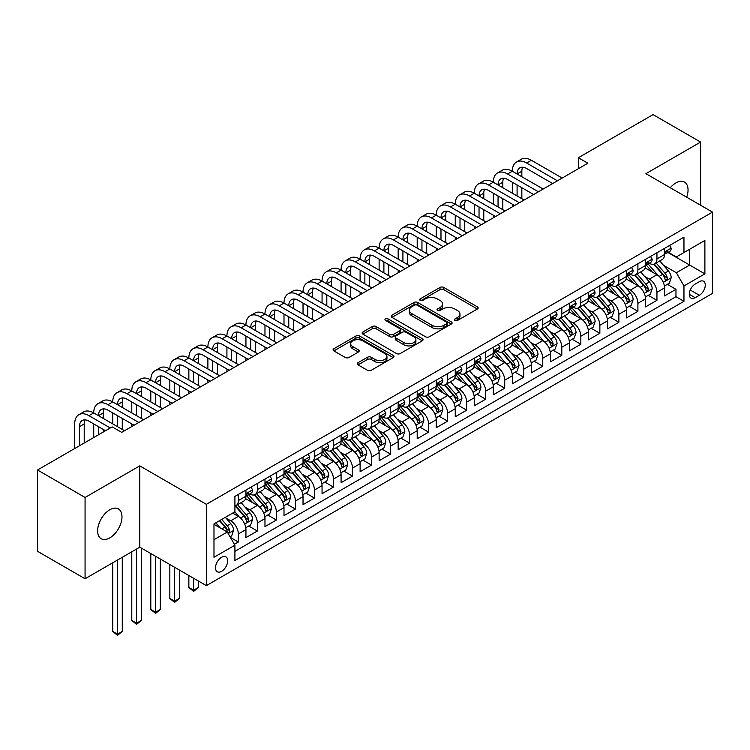 <?xml version="1.0" encoding="UTF-8"?>
<svg xmlns="http://www.w3.org/2000/svg" width="750" height="750" viewBox="0 0 750 750"><rect width="100%" height="100%" fill="white"/><g stroke="black" fill="none" stroke-linecap="round" stroke-linejoin="round"><path stroke-width="1.12" d="M454.922 320.456A1.847 1.069 0 0 0 457.538 320.456L477.384 309A2.644 1.528 0 0 0 478.153 307.922A2.644 1.528 0 0 0 477.384 306.844L443.766 287.438A2.644 1.528 0 0 0 440.025 287.438L420.178 298.894A1.847 1.069 0 0 0 419.644 299.653A1.847 1.069 0 0 0 420.178 300.403A1.847 1.069 0 0 0 422.794 300.403L425.363 298.922A8.456 4.884 0 0 1 437.316 298.922L440.119 300.534A8.456 4.884 0 0 1 442.594 303.994A8.456 4.884 0 0 1 440.119 307.444L437.55 308.925A1.847 1.069 0 0 0 437.006 309.675A1.847 1.069 0 0 0 437.55 310.434A1.847 1.069 0 0 0 440.166 310.434L442.734 308.953A8.456 4.884 0 0 1 454.688 308.953L457.491 310.566A8.456 4.884 0 0 1 459.966 314.016A8.456 4.884 0 0 1 457.491 317.466L454.922 318.947A1.847 1.069 0 0 0 454.378 319.706A1.847 1.069 0 0 0 454.922 320.456L454.922 318.947M109.8 537.881A17.222 9.947 120 0 0 121.059 522.712A17.222 9.947 120 0 0 118.416 508.913A17.222 9.947 120 0 0 109.8 509.766A17.222 9.947 120 0 0 98.55 524.934A17.222 9.947 120 0 0 101.194 538.734A17.222 9.947 120 0 0 109.8 537.881M686.691 197.213A17.222 9.947 120 0 0 684.487 182.091A17.222 9.947 120 0 0 675.872 182.944A17.222 9.947 120 0 0 670.284 187.744M221.588 571.341A8.606 4.969 120 0 0 227.213 563.747A8.606 4.969 120 0 0 225.9 556.847A8.606 4.969 120 0 0 221.588 557.278A8.606 4.969 120 0 0 215.963 564.862A8.606 4.969 120 0 0 217.284 571.763A8.606 4.969 120 0 0 221.588 571.341M358.031 362.7A2.644 1.528 0 0 0 357.262 363.778A2.644 1.528 0 0 0 358.031 364.856L367.472 370.303A2.644 1.528 0 0 0 371.203 370.303L393.244 357.581A2.644 1.528 0 0 0 394.012 356.503A2.644 1.528 0 0 0 393.244 355.425L359.625 336.019A2.644 1.528 0 0 0 355.884 336.019L333.853 348.741A2.644 1.528 0 0 0 333.075 349.819A2.644 1.528 0 0 0 333.853 350.897L345.244 357.469A2.644 1.528 0 0 0 348.975 357.469L358.406 352.031A2.644 1.528 0 0 0 359.184 350.953A2.644 1.528 0 0 0 358.406 349.875L352.762 346.613A7.069 4.078 0 0 1 350.691 343.725A7.069 4.078 0 0 1 355.05 339.956A7.069 4.078 0 0 1 362.756 340.837L384.881 353.616A7.069 4.078 0 0 1 386.953 356.503A7.069 4.078 0 0 1 382.594 360.272A7.069 4.078 0 0 1 374.887 359.391L371.203 357.253A2.644 1.528 0 0 0 367.472 357.253L358.031 362.7L358.031 364.856M139.772 465.872L85.069 497.456L37.5 469.997L37.5 551.287L85.069 578.756L139.772 547.172L206.372 585.619L206.372 504.328L139.772 465.872L139.772 547.172M700.613 205.247L700.613 142.078L645.9 173.663L712.5 212.109L206.372 504.328M700.613 142.078L653.044 114.619L578.353 157.734L578.353 168.722M37.5 469.997L112.181 426.881L121.697 432.366L587.869 163.228L578.353 157.734M425.55 336.769A2.644 1.528 0 0 0 429.291 336.769L451.322 324.047A2.644 1.528 0 0 0 452.1 322.969A2.644 1.528 0 0 0 451.322 321.891L417.712 302.484A2.644 1.528 0 0 0 413.972 302.484L391.931 315.206A2.644 1.528 0 0 0 391.163 316.284A2.644 1.528 0 0 0 391.931 317.362L425.55 336.769M386.231 320.859A1.847 1.069 0 0 1 388.106 321.122L388.106 318.928L422.288 338.653A2.644 1.528 0 0 1 423.056 339.731A2.644 1.528 0 0 1 422.288 340.809L400.247 353.541A2.644 1.528 0 0 1 396.506 353.541L362.887 334.125L372.319 328.725L372.319 326.522L362.887 331.969A2.644 1.528 0 0 0 362.119 333.047A2.644 1.528 0 0 0 362.887 334.125L362.887 331.969M372.319 328.725A2.644 1.528 0 0 1 376.059 328.725L376.059 326.522A2.644 1.528 0 0 0 372.319 326.522M376.059 326.522L389.691 334.397A2.644 1.528 0 0 0 393.431 334.397L399.684 330.787A2.644 1.528 0 0 0 400.463 329.709A2.644 1.528 0 0 0 399.684 328.631L385.491 320.438A1.847 1.069 0 0 1 384.947 319.678A1.847 1.069 0 0 1 386.091 318.694A1.847 1.069 0 0 1 388.106 318.928M234.384 544.284L238.331 542.006L230.438 537.45M225.947 518.044L230.728 520.8A10.763 6.216 60 0 1 238.331 533.981L245.944 529.594L245.944 537.609L257.362 531.019L248.709 526.022M244.978 507.056L249.75 509.822A10.763 6.216 60 0 1 257.362 523.003L264.975 518.606L264.975 526.622L276.394 520.031L267.731 515.034M264 496.078L268.781 498.834A10.763 6.216 60 0 1 276.394 512.016L283.997 507.619L283.997 515.644L295.416 509.053L286.762 504.047M283.031 485.091L287.803 487.847A10.763 6.216 60 0 1 295.416 501.028L303.028 496.631L303.028 504.656L314.447 498.066L305.784 493.069M302.053 474.103L306.834 476.859A10.763 6.216 60 0 1 314.447 490.041L322.059 485.653L322.059 493.669L333.469 487.078L324.816 482.081M321.084 463.116L325.866 465.872A10.763 6.216 60 0 1 333.469 479.062L341.081 474.666L341.081 482.681L352.5 476.091L343.847 471.094M340.116 452.128L344.887 454.894A10.763 6.216 60 0 1 352.5 468.075L360.113 463.678L360.113 471.703L371.531 465.103L362.869 460.106M359.137 441.15L363.919 443.906A10.763 6.216 60 0 1 371.531 457.087L379.134 452.691L379.134 460.716L390.553 454.125L381.9 449.119M378.169 430.162L382.941 432.919A10.763 6.216 60 0 1 390.553 446.1L398.166 441.713L398.166 449.728L409.584 443.137L400.922 438.141M397.191 419.175L401.972 421.931A10.763 6.216 60 0 1 409.584 435.113L417.197 430.725L417.197 438.741L428.606 432.15L419.953 427.153M416.222 408.188L421.003 410.953A10.763 6.216 60 0 1 428.606 424.134L436.219 419.738L436.219 427.753L447.638 421.163L438.984 416.166M435.253 397.209L440.025 399.966A10.763 6.216 60 0 1 447.638 413.147L455.25 408.75L455.25 416.775L466.669 410.184L458.006 405.178M454.275 386.222L459.056 388.978A10.763 6.216 60 0 1 466.669 402.159L474.272 397.762L474.272 405.787L485.691 399.197L477.037 394.2M473.306 375.234L478.078 377.991A10.763 6.216 60 0 1 485.691 391.172L493.303 386.784L493.303 394.8L504.722 388.209L496.059 383.212M492.328 364.247L497.109 367.003A10.763 6.216 60 0 1 504.722 380.194L512.334 375.797L512.334 383.812L523.744 377.222L515.091 372.225M511.359 353.259L516.141 356.025A10.763 6.216 60 0 1 523.744 369.206L531.356 364.809L531.356 372.834L542.775 366.234L534.122 361.238M530.391 342.281L535.163 345.038A10.763 6.216 60 0 1 542.775 358.219L550.388 353.822L550.388 361.847L561.806 355.256L553.144 350.25M549.412 331.294L554.194 334.05A10.763 6.216 60 0 1 561.806 347.231L569.409 342.844L569.409 350.859L580.828 344.269L572.175 339.272M568.444 320.306L573.216 323.062A10.763 6.216 60 0 1 580.828 336.244L588.441 331.856L588.441 339.872L599.859 333.281L591.197 328.284M587.466 309.319L592.247 312.084A10.763 6.216 60 0 1 599.859 325.266L607.472 320.869L607.472 328.884L618.881 322.294L610.228 317.297M606.497 298.341L611.278 301.097A10.763 6.216 60 0 1 618.881 314.278L626.494 309.881L626.494 317.906L637.913 311.316L629.25 306.309M625.528 287.353L630.3 290.109A10.763 6.216 60 0 1 637.913 303.291L645.525 298.894L645.525 306.919L656.944 300.328L656.944 292.303A10.763 6.216 -120 0 0 649.331 279.122L644.55 276.366M648.281 295.331L656.944 300.328M245.944 529.594A10.763 6.216 -120 0 0 238.331 516.413L232.622 513.113M264.975 518.606A10.763 6.216 -120 0 0 257.362 505.425L245.597 498.628M283.997 507.619A10.763 6.216 -120 0 0 276.394 494.438L264.619 487.641M303.028 496.631A10.763 6.216 -120 0 0 295.416 483.45L283.65 476.663M322.059 485.653A10.763 6.216 -120 0 0 314.447 472.472L302.681 465.675M341.081 474.666A10.763 6.216 -120 0 0 333.469 461.484L321.703 454.688M360.113 463.678A10.763 6.216 -120 0 0 352.5 450.497L340.734 443.7M379.134 452.691A10.763 6.216 -120 0 0 371.531 439.509L359.756 432.722M398.166 441.713A10.763 6.216 -120 0 0 390.553 428.522L378.788 421.734M417.197 430.725A10.763 6.216 -120 0 0 409.584 417.544L397.819 410.747M436.219 419.738A10.763 6.216 -120 0 0 428.606 406.556L416.841 399.759M455.25 408.75A10.763 6.216 -120 0 0 447.638 395.569L435.872 388.772M474.272 397.762A10.763 6.216 -120 0 0 466.669 384.581L454.894 377.794M493.303 386.784A10.763 6.216 -120 0 0 485.691 373.603L473.925 366.806M512.334 375.797A10.763 6.216 -120 0 0 504.722 362.616L492.956 355.819M531.356 364.809A10.763 6.216 -120 0 0 523.744 351.628L511.978 344.831M550.388 353.822A10.763 6.216 -120 0 0 542.775 340.641L531.009 333.853M569.409 342.844A10.763 6.216 -120 0 0 561.806 329.653L550.031 322.866M588.441 331.856A10.763 6.216 -120 0 0 580.828 318.675L569.062 311.878M607.472 320.869A10.763 6.216 -120 0 0 599.859 307.688L588.094 300.891M626.494 309.881A10.763 6.216 -120 0 0 618.881 296.7L607.116 289.903M645.525 298.894A10.763 6.216 -120 0 0 637.913 285.712L626.147 278.925M699.375 281.653L695.184 284.072A8.344 4.819 120 0 0 689.738 291.422A8.344 4.819 120 0 0 691.013 298.106A8.344 4.819 120 0 0 695.184 297.694L699.375 295.275A8.344 4.819 120 0 0 704.822 287.925A8.344 4.819 120 0 0 703.538 281.241A8.344 4.819 120 0 0 699.375 281.653M206.372 585.619L712.5 293.409L712.5 212.109M213.984 539.7L227.297 532.013L234.909 545.194L234.909 560.569L683.962 301.312L683.962 285.938L676.35 272.756L663.581 265.378M234.909 545.194L213.984 557.278L213.984 523.875L234.909 511.791L234.909 496.416L683.962 237.159L683.962 252.534L704.888 240.459L704.888 273.853L683.962 285.938M249.656 493.941L249.75 493.997A10.763 6.216 60 0 0 255.131 494.531L262.744 490.134A10.763 6.216 -120 0 0 264.975 485.212L264.975 479.062M268.678 482.953L268.781 483.009A10.763 6.216 60 0 0 274.163 483.544L281.775 479.156A10.763 6.216 -120 0 0 283.997 474.225L283.997 468.075M287.709 471.966L287.803 472.031A10.763 6.216 60 0 0 293.184 472.556L300.797 468.169A10.763 6.216 -120 0 0 303.028 463.238L303.028 457.087M306.731 460.988L306.834 461.044A10.763 6.216 60 0 0 312.216 461.578L319.828 457.181A10.763 6.216 -120 0 0 322.059 452.25L322.059 446.1M325.763 450L325.866 450.056A10.763 6.216 60 0 0 331.247 450.591L338.85 446.194A10.763 6.216 -120 0 0 341.081 441.272L341.081 435.113M344.794 439.012L344.887 439.069A10.763 6.216 60 0 0 350.269 439.603L357.881 435.206A10.763 6.216 -120 0 0 360.113 430.284L360.113 424.134M363.816 428.025L363.919 428.081A10.763 6.216 60 0 0 369.3 428.616L376.913 424.228A10.763 6.216 -120 0 0 379.134 419.297L379.134 413.147M382.847 417.047L382.941 417.103A10.763 6.216 60 0 0 388.322 417.638L395.934 413.241A10.763 6.216 -120 0 0 398.166 408.309L398.166 402.159M401.869 406.059L401.972 406.116A10.763 6.216 60 0 0 407.353 406.65L414.966 402.253A10.763 6.216 -120 0 0 417.197 397.331L417.197 391.172M420.9 395.072L421.003 395.128A10.763 6.216 60 0 0 426.384 395.663L433.988 391.266A10.763 6.216 -120 0 0 436.219 386.344L436.219 380.194M439.931 384.084L440.025 384.141A10.763 6.216 60 0 0 445.406 384.675L453.019 380.287A10.763 6.216 -120 0 0 455.25 375.356L455.25 369.206M458.953 373.097L459.056 373.163A10.763 6.216 60 0 0 464.438 373.688L472.05 369.3A10.763 6.216 -120 0 0 474.272 364.369L474.272 358.219M477.984 362.119L478.078 362.175A10.763 6.216 60 0 0 483.459 362.709L491.072 358.312A10.763 6.216 -120 0 0 493.303 353.381L493.303 347.231M497.006 351.131L497.109 351.188A10.763 6.216 60 0 0 502.491 351.722L510.103 347.325A10.763 6.216 -120 0 0 512.334 342.403L512.334 336.244M516.038 340.144L516.141 340.2A10.763 6.216 60 0 0 521.522 340.734L529.125 336.337A10.763 6.216 -120 0 0 531.356 331.416L531.356 325.266M535.069 329.156L535.163 329.213A10.763 6.216 60 0 0 540.544 329.747L548.156 325.359A10.763 6.216 -120 0 0 550.388 320.428L550.388 314.278M554.091 318.178L554.194 318.234A10.763 6.216 60 0 0 559.575 318.769L567.188 314.372A10.763 6.216 -120 0 0 569.409 309.441L569.409 303.291M573.122 307.191L573.216 307.247A10.763 6.216 60 0 0 578.597 307.781L586.209 303.384A10.763 6.216 -120 0 0 588.441 298.463L588.441 292.303M592.144 296.203L592.247 296.259A10.763 6.216 60 0 0 597.628 296.794L605.241 292.397A10.763 6.216 -120 0 0 607.472 287.475L607.472 281.325M611.175 285.216L611.278 285.272A10.763 6.216 60 0 0 616.659 285.806L624.263 281.419A10.763 6.216 -120 0 0 626.494 276.488L626.494 270.338M630.206 274.228L630.3 274.294A10.763 6.216 60 0 0 635.681 274.819L643.294 270.431A10.763 6.216 -120 0 0 645.525 265.5L645.525 259.35M234.909 551.344L675.966 296.7L675.966 289.341L664.547 295.931L664.547 287.916A10.763 6.216 -120 0 0 656.944 274.734L645.169 267.938M649.228 263.25L649.331 263.306A10.763 6.216 -120 0 0 654.712 263.841A10.763 6.216 -120 0 0 656.944 258.909L656.944 252.759M654.712 263.841L662.325 259.444A10.763 6.216 -120 0 0 664.547 254.513L664.547 248.363M238.331 494.438L238.331 500.588A10.763 6.216 60 0 1 236.109 505.519A10.763 6.216 60 0 1 234.909 505.95M236.109 505.519L243.712 501.122A10.763 6.216 -120 0 0 245.944 496.2L245.944 490.041M257.362 483.45L257.362 489.6A10.763 6.216 60 0 1 255.131 494.531M276.394 472.462L276.394 478.622A10.763 6.216 60 0 1 274.163 483.544M295.416 461.484L295.416 467.634A10.763 6.216 60 0 1 293.184 472.556M314.447 450.497L314.447 456.647A10.763 6.216 60 0 1 312.216 461.578M333.469 439.509L333.469 445.659A10.763 6.216 60 0 1 331.247 450.591M352.5 428.522L352.5 434.681A10.763 6.216 60 0 1 350.269 439.603M371.531 417.544L371.531 423.694A10.763 6.216 60 0 1 369.3 428.616M390.553 406.556L390.553 412.706A10.763 6.216 60 0 1 388.322 417.638M409.584 395.569L409.584 401.719A10.763 6.216 60 0 1 407.353 406.65M428.606 384.581L428.606 390.731A10.763 6.216 60 0 1 426.384 395.663M447.638 373.594L447.638 379.753A10.763 6.216 60 0 1 445.406 384.675M466.669 362.616L466.669 368.766A10.763 6.216 60 0 1 464.438 373.688M485.691 351.628L485.691 357.778A10.763 6.216 60 0 1 483.459 362.709M504.722 340.641L504.722 346.791A10.763 6.216 60 0 1 502.491 351.722M523.744 329.653L523.744 335.812A10.763 6.216 60 0 1 521.522 340.734M542.775 318.675L542.775 324.825A10.763 6.216 60 0 1 540.544 329.747M561.806 307.688L561.806 313.837A10.763 6.216 60 0 1 559.575 318.769M580.828 296.7L580.828 302.85A10.763 6.216 60 0 1 578.597 307.781M599.859 285.712L599.859 291.863A10.763 6.216 60 0 1 597.628 296.794M618.881 274.725L618.881 280.884A10.763 6.216 60 0 1 616.659 285.806M637.913 263.747L637.913 269.897A10.763 6.216 60 0 1 635.681 274.819M637.913 303.291L637.913 311.316M618.881 314.278L618.881 322.294M599.859 325.266L599.859 333.281M580.828 336.244L580.828 344.269M561.806 347.231L561.806 355.256M542.775 358.219L542.775 366.234M523.744 369.206L523.744 377.222M504.722 380.194L504.722 388.209M485.691 391.172L485.691 399.197M466.669 402.159L466.669 410.184M447.638 413.147L447.638 421.163M428.606 424.134L428.606 432.15M409.584 435.113L409.584 443.137M390.553 446.1L390.553 454.125M371.531 457.087L371.531 465.103M352.5 468.075L352.5 476.091M333.469 479.062L333.469 487.078M314.447 490.041L314.447 498.066M295.416 501.028L295.416 509.053M276.394 512.016L276.394 520.031M257.362 523.003L257.362 531.019M238.331 533.981L238.331 542.006M227.297 532.013L213.984 524.316M676.35 272.756L689.663 265.059L689.663 249.244L704.888 240.459M667.875 252.478L704.888 273.853M668.259 252.262L676.35 256.931L683.962 252.534M85.069 497.456L85.069 578.756M667.312 284.344L675.966 289.341M675.966 296.7L683.962 301.312M455.663 320.719L457.491 319.669A8.456 4.884 0 0 0 459.966 316.219L459.966 314.016M442.594 303.994L442.594 306.188A8.456 4.884 0 0 1 440.119 309.637L438.291 310.697M477.347 309.028L443.766 289.631A2.644 1.528 0 0 0 440.025 289.631L420.919 300.666M451.322 321.891L451.322 324.047L417.712 304.678A2.644 1.528 0 0 0 413.972 304.678L391.969 317.381M446.653 323.719A1.847 1.069 0 0 0 447.197 322.969A1.847 1.069 0 0 0 446.653 322.209L417.15 305.175A1.847 1.069 0 0 0 414.534 305.175L411.825 306.741A8.456 4.884 0 0 0 409.35 310.191A8.456 4.884 0 0 0 411.825 313.641L432 325.284A8.456 4.884 0 0 0 443.953 325.284L446.653 323.719L446.653 325.922A1.847 1.069 0 0 0 447.197 325.162L447.197 322.969M409.35 310.191L409.35 312.384A8.456 4.884 0 0 0 411.825 315.834L411.825 313.641M446.653 325.922L443.953 327.478A8.456 4.884 0 0 1 432 327.478L411.825 315.834M376.059 328.725L389.691 336.591A2.644 1.528 0 0 0 393.431 336.591L399.684 332.981A2.644 1.528 0 0 0 400.463 331.903L400.463 329.709M388.106 321.122L422.25 340.837M403.837 342.562A7.069 4.078 0 0 0 411.544 343.453A7.069 4.078 0 0 0 415.903 339.684A7.069 4.078 0 0 0 413.831 336.797L406.031 332.297A2.644 1.528 0 0 0 402.3 332.297L396.047 335.906A2.644 1.528 0 0 0 395.269 336.984A2.644 1.528 0 0 0 396.047 338.062L403.837 342.562L403.837 344.766A7.069 4.078 0 0 0 411.544 345.647A7.069 4.078 0 0 0 415.903 341.878L415.903 339.684M395.269 336.984L395.269 339.178A2.644 1.528 0 0 0 396.047 340.256L396.047 338.062M403.837 344.766L396.047 340.256M386.953 356.503L386.953 358.697A7.069 4.078 0 0 1 382.594 362.466A7.069 4.078 0 0 1 374.887 361.584L371.203 359.456A2.644 1.528 0 0 0 367.472 359.456L358.069 364.875M350.691 343.725L350.691 345.919A7.069 4.078 0 0 0 352.762 348.806L352.762 346.613M358.378 352.05L352.762 348.806M393.206 357.6L359.625 338.212A2.644 1.528 0 0 0 355.884 338.212L333.881 350.916M664.387 286.031L669.309 283.191L671.213 277.697A7.134 4.116 -120 0 0 668.428 271.003L659.738 260.934M657.994 275.428L648.066 263.925M652.341 272.072L646.575 265.397A17.091 9.862 -120 0 0 646.05 264.806M653.738 264.225L662.531 274.406A7.134 4.116 60 0 1 665.081 279.319L665.597 280.162L666.562 280.031L667.359 277.997A7.134 4.116 -120 0 0 664.819 273.084L656.128 263.025M654.263 264.056L663.703 274.997A3.628 2.1 60 0 1 664.622 276.422L667.359 277.997M669.591 245.456L671.213 248.25A7.134 4.116 60 0 1 669.731 251.409L666.122 253.5A7.134 4.116 -120 0 0 667.359 251.85L667.209 251.222M74.7 448.519L74.7 423.909A20.184 11.653 60 0 1 78.881 414.675L83.634 411.928A20.184 11.653 60 0 1 93.722 412.922A20.184 11.653 60 0 1 97.903 403.688L102.666 400.941A20.184 11.653 60 0 1 112.753 401.944A20.184 11.653 60 0 1 116.934 392.7L121.688 389.953A20.184 11.653 60 0 1 131.784 390.956A20.184 11.653 60 0 1 135.966 381.713L140.719 378.966A20.184 11.653 60 0 1 150.806 379.969A20.184 11.653 60 0 1 154.987 370.734L159.75 367.987A20.184 11.653 60 0 1 169.838 368.981A20.184 11.653 60 0 1 174.019 359.747L178.772 357A20.184 11.653 60 0 1 188.859 358.003A20.184 11.653 60 0 1 193.041 348.759L197.803 346.012A20.184 11.653 60 0 1 207.891 347.016A20.184 11.653 60 0 1 212.072 337.772L216.825 335.025A20.184 11.653 60 0 1 226.922 336.028A20.184 11.653 60 0 1 231.103 326.794L235.856 324.047A20.184 11.653 60 0 1 245.944 325.041A20.184 11.653 60 0 1 250.125 315.806L254.878 313.059A20.184 11.653 60 0 1 264.975 314.053A20.184 11.653 60 0 1 269.156 304.819L273.909 302.072A20.184 11.653 60 0 1 283.997 303.075A20.184 11.653 60 0 1 288.178 293.831L292.941 291.084A20.184 11.653 60 0 1 303.028 292.087A20.184 11.653 60 0 1 307.209 282.844L311.962 280.097A20.184 11.653 60 0 1 322.059 281.1A20.184 11.653 60 0 1 326.231 271.866L330.994 269.119A20.184 11.653 60 0 1 341.081 270.113A20.184 11.653 60 0 1 345.262 260.878L350.016 258.131A20.184 11.653 60 0 1 360.113 259.134A20.184 11.653 60 0 1 364.294 249.891L369.047 247.144A20.184 11.653 60 0 1 379.134 248.147A20.184 11.653 60 0 1 383.316 238.903L388.078 236.156A20.184 11.653 60 0 1 398.166 237.159A20.184 11.653 60 0 1 402.347 227.925L407.1 225.178A20.184 11.653 60 0 1 417.197 226.172A20.184 11.653 60 0 1 421.369 216.938L426.131 214.191A20.184 11.653 60 0 1 436.219 215.184A20.184 11.653 60 0 1 440.4 205.95L445.153 203.203A20.184 11.653 60 0 1 455.25 204.206A20.184 11.653 60 0 1 459.431 194.963L464.184 192.216A20.184 11.653 60 0 1 474.272 193.219A20.184 11.653 60 0 1 478.453 183.975L483.216 181.228A20.184 11.653 60 0 1 493.303 182.231A20.184 11.653 60 0 1 497.484 172.997L502.238 170.25A20.184 11.653 60 0 1 512.334 171.244A20.184 11.653 60 0 1 516.506 162.009L521.269 159.262A20.184 11.653 60 0 1 531.356 160.266L562.181 178.059M516.506 162.009A20.184 11.653 60 0 1 526.603 163.003L557.428 180.806M664.791 253.828L664.819 253.828A7.134 4.116 -120 0 0 666.122 253.5M666.441 251.325L667.359 251.85C666.909 250.781 666.15 251.222 665.081 253.172A7.134 4.116 60 0 1 664.547 254.184M552.666 183.553L526.603 168.497A13.453 7.772 -120 0 0 519.872 167.831A13.453 7.772 -120 0 0 517.087 173.991L521.841 171.244L521.841 176.738M522.684 167.213A13.453 7.772 -120 0 0 521.841 171.244M517.087 184.978L517.087 195.966M521.841 187.725L521.841 198.713M512.334 206.841L512.334 204.206M512.334 193.219L512.334 182.231M645.366 297.009L650.278 294.178L652.181 288.684A7.134 4.116 -120 0 0 649.406 281.981L640.716 271.922M638.972 286.406L629.034 274.903M633.319 283.059L627.553 276.384A17.091 9.862 -120 0 0 627.019 275.794M634.716 275.212L643.509 285.394A7.134 4.116 60 0 1 646.05 290.306L646.566 291.15L647.531 291.009L648.328 288.984A7.134 4.116 -120 0 0 645.788 284.072L637.097 274.003M635.231 275.044L644.681 285.984A3.628 2.1 60 0 1 645.591 287.4L648.328 288.984M626.334 307.997L631.256 305.156L633.15 299.662A7.134 4.116 -120 0 0 630.375 292.969L621.684 282.909M619.941 297.394L610.003 285.891M614.288 294.047L608.522 287.372A17.091 9.862 -120 0 0 607.987 286.772M615.684 286.2L624.478 296.372A7.134 4.116 60 0 1 627.019 301.284L627.544 302.137L628.5 301.997L629.306 299.972A7.134 4.116 -120 0 0 626.766 295.059L618.066 284.991M616.2 286.031L625.65 296.972A3.628 2.1 60 0 1 626.569 298.387L629.306 299.972M607.312 318.984L612.225 316.144L614.128 310.65A7.134 4.116 -120 0 0 611.353 303.956L602.653 293.888M600.919 308.381L590.981 296.878M595.256 305.034L589.491 298.359A17.091 9.862 -120 0 0 588.966 297.759M596.663 297.178L605.456 307.359A7.134 4.116 60 0 1 607.997 312.272L608.513 313.116L609.478 312.984L610.275 310.959A7.134 4.116 -120 0 0 607.734 306.047L599.044 295.978M597.178 297.019L606.628 307.95A3.628 2.1 60 0 1 607.537 309.375L610.275 310.959M588.281 329.972L593.194 327.131L595.097 321.637A7.134 4.116 -120 0 0 592.322 314.944L583.631 304.875M581.887 319.369L571.95 307.866M576.234 316.022L570.469 309.337A17.091 9.862 -120 0 0 569.934 308.747M577.631 308.166L586.425 318.347A7.134 4.116 60 0 1 588.966 323.259L589.481 324.103L590.447 323.972L591.253 321.938A7.134 4.116 -120 0 0 588.703 317.025L580.012 306.966M578.147 307.997L587.597 318.938A3.628 2.1 60 0 1 588.516 320.363L591.253 321.938M650.569 256.434L652.181 259.237A7.134 4.116 60 0 1 650.709 262.397L647.091 264.478A7.134 4.116 -120 0 0 648.328 262.838L648.178 262.209M497.484 172.997A20.184 11.653 60 0 1 507.572 173.991L512.334 171.244L543.159 189.047M507.572 173.991L538.397 191.794M645.759 264.816L645.788 264.816A7.134 4.116 -120 0 0 647.091 264.478M647.409 262.303L648.328 262.838C647.888 261.769 647.119 262.2 646.05 264.159A7.134 4.116 60 0 1 645.525 265.172M533.644 194.531L507.572 179.484A13.453 7.772 -120 0 0 500.85 178.819A13.453 7.772 -120 0 0 498.056 184.978L502.819 182.231L502.819 187.725M503.663 178.2A13.453 7.772 -120 0 0 502.819 182.231M498.056 195.966L498.056 206.953M502.819 198.713L502.819 209.7M493.303 217.828L493.303 215.184M493.303 204.206L493.303 193.219M631.538 267.422L633.15 270.225A7.134 4.116 60 0 1 631.678 273.384L628.059 275.466A7.134 4.116 -120 0 0 629.306 273.825L629.156 273.188M478.453 183.975A20.184 11.653 60 0 1 488.55 184.978L493.303 182.231L524.128 200.025M488.55 184.978L519.375 202.772M626.737 275.803L626.766 275.803A7.134 4.116 -120 0 0 628.059 275.466M628.387 273.291L629.306 273.825C628.856 272.747 628.097 273.188 627.019 275.147A7.134 4.116 60 0 1 626.494 276.159M514.612 205.519L488.55 190.472A13.453 7.772 -120 0 0 481.819 189.806A13.453 7.772 -120 0 0 479.034 195.966L483.787 193.219L483.787 198.713M484.631 189.188A13.453 7.772 -120 0 0 483.787 193.219M479.034 206.953L479.034 217.931M483.787 209.7L483.787 220.678M474.272 228.806L474.272 226.172M474.272 215.184L474.272 204.206M612.506 278.409L614.128 281.212A7.134 4.116 60 0 1 612.647 284.363L609.038 286.453A7.134 4.116 -120 0 0 610.275 284.812L610.125 284.175M459.431 194.963A20.184 11.653 60 0 1 469.519 195.966L474.272 193.219L505.097 211.013M469.519 195.966L500.344 213.759M607.706 286.791L607.734 286.791A7.134 4.116 -120 0 0 609.038 286.453M609.356 284.278L610.275 284.812C609.825 283.734 609.066 284.175 607.997 286.125A7.134 4.116 60 0 1 607.472 287.147M495.591 216.506L469.519 201.459A13.453 7.772 -120 0 0 462.787 200.794A13.453 7.772 -120 0 0 460.003 206.953L464.766 204.206L464.766 209.7M465.609 200.166A13.453 7.772 -120 0 0 464.766 204.206M460.003 217.931L460.003 228.919M464.766 220.678L464.766 231.666M455.25 239.794L455.25 237.159M455.25 226.172L455.25 215.184M593.484 289.397L595.097 292.2A7.134 4.116 60 0 1 593.625 295.35L590.006 297.441A7.134 4.116 -120 0 0 591.253 295.8L591.103 295.162M440.4 205.95A20.184 11.653 60 0 1 450.487 206.953L455.25 204.206L486.075 222M450.487 206.953L481.312 224.747M588.675 297.769L588.703 297.769A7.134 4.116 -120 0 0 590.006 297.441M590.325 295.266L591.253 295.8C590.803 294.722 590.044 295.162 588.966 297.113A7.134 4.116 60 0 1 588.441 298.125M476.559 227.494L450.487 212.438A13.453 7.772 -120 0 0 443.766 211.772A13.453 7.772 -120 0 0 440.981 217.931L445.734 215.184L445.734 220.678M446.578 211.153A13.453 7.772 -120 0 0 445.734 215.184M440.981 228.919L440.981 239.906M445.734 231.666L445.734 242.653M436.219 250.781L436.219 248.147M436.219 237.159L436.219 226.172M569.25 340.95L574.172 338.119L576.075 332.625A7.134 4.116 -120 0 0 573.291 325.931L564.6 315.863M562.856 330.356L552.928 318.853M557.203 327L551.438 320.325A17.091 9.862 -120 0 0 550.913 319.734M558.6 319.153L567.394 329.334A7.134 4.116 60 0 1 569.944 334.247L570.459 335.091L571.425 334.95L572.222 332.925A7.134 4.116 -120 0 0 569.681 328.012L560.991 317.953M559.125 318.984L568.566 329.925A3.628 2.1 60 0 1 569.484 331.35L572.222 332.925M574.453 300.384L576.075 303.178A7.134 4.116 60 0 1 574.594 306.337L570.984 308.419A7.134 4.116 -120 0 0 572.222 306.778L572.072 306.15M421.369 216.938A20.184 11.653 60 0 1 431.466 217.931L436.219 215.184L467.044 232.988M431.466 217.931L462.291 235.734M569.653 308.756L569.681 308.756A7.134 4.116 -120 0 0 570.984 308.419M571.303 306.253L572.222 306.778C571.772 305.709 571.013 306.15 569.944 308.1A7.134 4.116 60 0 1 569.409 309.113M457.528 238.481L431.466 223.425A13.453 7.772 -120 0 0 424.734 222.759A13.453 7.772 -120 0 0 421.95 228.919L426.703 226.172L426.703 231.666M427.547 222.141A13.453 7.772 -120 0 0 426.703 226.172M421.95 239.906L421.95 250.894M426.703 242.653L426.703 253.641M417.197 261.769L417.197 259.134M417.197 248.147L417.197 237.159M550.228 351.938L555.141 349.097L557.044 343.612A7.134 4.116 -120 0 0 554.269 336.909L545.578 326.85M543.834 341.334L533.897 329.831M538.181 337.987L532.416 331.312A17.091 9.862 -120 0 0 531.881 330.712M539.578 330.141L548.372 340.322A7.134 4.116 60 0 1 550.913 345.234L551.428 346.078L552.394 345.938L553.191 343.912A7.134 4.116 -120 0 0 550.65 339L541.959 328.931M540.094 329.972L549.544 340.912A3.628 2.1 60 0 1 550.453 342.328L553.191 343.912M555.431 311.363L557.044 314.166A7.134 4.116 60 0 1 555.572 317.325L551.953 319.406A7.134 4.116 -120 0 0 553.191 317.766L553.041 317.137M402.347 227.925A20.184 11.653 60 0 1 412.434 228.919L417.197 226.172L448.022 243.966M412.434 228.919L443.259 246.713M550.622 319.744L550.65 319.744A7.134 4.116 -120 0 0 551.953 319.406M552.272 317.231L553.191 317.766C552.75 316.688 551.981 317.128 550.913 319.088A7.134 4.116 60 0 1 550.388 320.1M438.506 249.459L412.434 234.412A13.453 7.772 -120 0 0 405.712 233.747A13.453 7.772 -120 0 0 402.919 239.906L407.681 237.159L407.681 242.653M408.525 233.128A13.453 7.772 -120 0 0 407.681 237.159M402.919 250.894L402.919 261.872M407.681 253.641L407.681 264.619M398.166 272.756L398.166 270.113M398.166 259.134L398.166 248.147M531.197 362.925L536.119 360.084L538.013 354.591A7.134 4.116 -120 0 0 535.237 347.897L526.547 337.828M524.803 352.322L514.866 340.819M519.15 348.975L513.384 342.3A17.091 9.862 -120 0 0 512.85 341.7M520.547 341.119L529.341 351.3A7.134 4.116 60 0 1 531.881 356.212L532.406 357.066L533.362 356.925L534.169 354.9A7.134 4.116 -120 0 0 531.628 349.988L522.928 339.919M521.062 340.959L530.513 351.9A3.628 2.1 60 0 1 531.431 353.316L534.169 354.9M536.4 322.35L538.013 325.153A7.134 4.116 60 0 1 536.541 328.303L532.922 330.394A7.134 4.116 -120 0 0 534.169 328.753L534.019 328.116M383.316 238.903A20.184 11.653 60 0 1 393.412 239.906L398.166 237.159L428.991 254.953M393.412 239.906L424.237 257.7M531.6 330.731L531.628 330.731A7.134 4.116 -120 0 0 532.922 330.394M533.25 328.219L534.169 328.753C533.719 327.675 532.959 328.116 531.881 330.066A7.134 4.116 60 0 1 531.356 331.088M419.475 260.447L393.412 245.4A13.453 7.772 -120 0 0 386.681 244.734A13.453 7.772 -120 0 0 383.897 250.894L388.65 248.147L388.65 253.641M389.494 244.116A13.453 7.772 -120 0 0 388.65 248.147M383.897 261.872L383.897 272.859M388.65 264.619L388.65 275.606M379.134 283.734L379.134 281.1M379.134 270.113L379.134 259.134M512.175 373.912L517.087 371.072L518.991 365.578A7.134 4.116 -120 0 0 516.216 358.884L507.516 348.816M505.781 363.309L495.844 351.806M500.119 359.962L494.353 353.278A17.091 9.862 -120 0 0 493.828 352.688M501.525 352.106L510.319 362.288A7.134 4.116 60 0 1 512.859 367.2L513.375 368.044L514.341 367.913L515.138 365.878A7.134 4.116 -120 0 0 512.597 360.975L503.906 350.906M502.041 351.938L511.491 362.878A3.628 2.1 60 0 1 512.4 364.303L515.138 365.878M517.369 333.337L518.991 336.141A7.134 4.116 60 0 1 517.509 339.291L513.9 341.381A7.134 4.116 -120 0 0 515.138 339.741L514.988 339.103M364.294 249.891A20.184 11.653 60 0 1 374.381 250.894L379.134 248.147L409.959 265.941M374.381 250.894L405.206 268.688M512.569 341.709L512.597 341.709A7.134 4.116 -120 0 0 513.9 341.381M514.219 339.206L515.138 339.741C514.688 338.663 513.928 339.103 512.859 341.053A7.134 4.116 60 0 1 512.334 342.066M400.453 271.434L374.381 256.388A13.453 7.772 -120 0 0 367.65 255.722A13.453 7.772 -120 0 0 364.866 261.872L369.628 259.134L369.628 264.619M370.472 255.094A13.453 7.772 -120 0 0 369.628 259.134M364.866 272.859L364.866 283.847M369.628 275.606L369.628 286.594M360.113 294.722L360.113 292.087M360.113 281.1L360.113 270.113M493.144 384.9L498.056 382.059L499.959 376.566A7.134 4.116 -120 0 0 497.184 369.872L488.494 359.803M486.75 374.297L476.812 362.794M481.097 370.941L475.331 364.266A17.091 9.862 -120 0 0 474.797 363.675M482.494 363.094L491.287 373.275A7.134 4.116 60 0 1 493.828 378.188L494.344 379.031L495.309 378.9L496.116 376.866A7.134 4.116 -120 0 0 493.566 371.953L484.875 361.894M483.009 362.925L492.459 373.866A3.628 2.1 60 0 1 493.378 375.291L496.116 376.866M498.347 344.325L499.959 347.119A7.134 4.116 60 0 1 498.488 350.278L494.869 352.369A7.134 4.116 -120 0 0 496.116 350.719L495.966 350.091M345.262 260.878A20.184 11.653 60 0 1 355.35 261.872L360.113 259.134L390.938 276.928M355.35 261.872L386.175 279.675M493.538 352.697L493.566 352.697A7.134 4.116 -120 0 0 494.869 352.369M495.188 350.194L496.116 350.719C495.666 349.65 494.906 350.091 493.828 352.041A7.134 4.116 60 0 1 493.303 353.053M381.422 282.422L355.35 267.366A13.453 7.772 -120 0 0 348.628 266.7A13.453 7.772 -120 0 0 345.844 272.859L350.597 270.113L350.597 275.606M351.441 266.081A13.453 7.772 -120 0 0 350.597 270.113M345.844 283.847L345.844 294.834M350.597 286.594L350.597 297.581M341.081 305.709L341.081 303.075M341.081 292.087L341.081 281.1M474.113 395.878L479.034 393.047L480.938 387.553A7.134 4.116 -120 0 0 478.163 380.85L469.462 370.791M467.719 385.275L457.791 373.772M462.066 381.928L456.3 375.253A17.091 9.862 -120 0 0 455.775 374.662M463.463 374.081L472.256 384.262A7.134 4.116 60 0 1 474.806 389.175L475.322 390.019L476.288 389.878L477.084 387.853A7.134 4.116 -120 0 0 474.544 382.941L465.853 372.872M463.988 373.912L473.428 384.853A3.628 2.1 60 0 1 474.347 386.269L477.084 387.853M479.316 355.303L480.938 358.106A7.134 4.116 60 0 1 479.456 361.266L475.847 363.347A7.134 4.116 -120 0 0 477.084 361.706L476.934 361.078M326.231 271.866A20.184 11.653 60 0 1 336.328 272.859L341.081 270.113L371.906 287.916M336.328 272.859L367.153 290.663M474.516 363.684L474.544 363.684A7.134 4.116 -120 0 0 475.847 363.347M476.166 361.172L477.084 361.706C476.634 360.637 475.875 361.069 474.806 363.028A7.134 4.116 60 0 1 474.272 364.041M362.391 293.4L336.328 278.353A13.453 7.772 -120 0 0 329.597 277.688A13.453 7.772 -120 0 0 326.812 283.847L331.566 281.1L331.566 286.594M332.409 277.069A13.453 7.772 -120 0 0 331.566 281.1M326.812 294.834L326.812 305.822M331.566 297.581L331.566 308.569M322.059 316.697L322.059 314.053M322.059 303.075L322.059 292.087M455.091 406.866L460.003 404.025L461.906 398.531A7.134 4.116 -120 0 0 459.131 391.837L450.441 381.778M448.697 396.262L438.759 384.759M443.044 392.916L437.278 386.241A17.091 9.862 -120 0 0 436.744 385.641M444.441 385.069L453.234 395.241A7.134 4.116 60 0 1 455.775 400.153L456.291 401.006L457.256 400.866L458.053 398.841A7.134 4.116 -120 0 0 455.512 393.928L446.822 383.859M444.956 384.9L454.406 395.841A3.628 2.1 60 0 1 455.316 397.256L458.053 398.841M460.294 366.291L461.906 369.094A7.134 4.116 60 0 1 460.434 372.253L456.816 374.334A7.134 4.116 -120 0 0 458.053 372.694L457.903 372.056M307.209 282.844A20.184 11.653 60 0 1 317.297 283.847L322.059 281.1L352.884 298.894M317.297 283.847L348.122 301.641M455.484 374.672L455.512 374.672A7.134 4.116 -120 0 0 456.816 374.334M457.134 372.159L458.053 372.694C457.613 371.616 456.844 372.056 455.775 374.016A7.134 4.116 60 0 1 455.25 375.028M343.369 304.387L317.297 289.341A13.453 7.772 -120 0 0 310.575 288.675A13.453 7.772 -120 0 0 307.781 294.834L312.544 292.087L312.544 297.581M313.387 288.056A13.453 7.772 -120 0 0 312.544 292.087M307.781 305.822L307.781 316.8M312.544 308.569L312.544 319.547M303.028 327.675L303.028 325.041M303.028 314.053L303.028 303.075M436.059 417.853L440.981 415.012L442.875 409.519A7.134 4.116 -120 0 0 440.1 402.825L431.409 392.756M429.666 407.25L419.728 395.747M424.012 403.903L418.247 397.228A17.091 9.862 -120 0 0 417.712 396.628M425.409 396.047L434.203 406.228A7.134 4.116 60 0 1 436.744 411.141L437.269 411.984L438.225 411.853L439.031 409.828A7.134 4.116 -120 0 0 436.491 404.916L427.791 394.847M425.925 395.887L435.375 406.819A3.628 2.1 60 0 1 436.294 408.244L439.031 409.828M441.262 377.278L442.875 380.081A7.134 4.116 60 0 1 441.403 383.231L437.784 385.322A7.134 4.116 -120 0 0 439.031 383.681L438.881 383.044M288.178 293.831A20.184 11.653 60 0 1 298.275 294.834L303.028 292.087L333.853 309.881M298.275 294.834L329.1 312.628M436.462 385.659L436.491 385.659A7.134 4.116 -120 0 0 437.784 385.322M438.113 383.147L439.031 383.681C438.581 382.603 437.822 383.044 436.744 384.994A7.134 4.116 60 0 1 436.219 386.016M324.337 315.375L298.275 300.328A13.453 7.772 -120 0 0 291.544 299.662A13.453 7.772 -120 0 0 288.759 305.822L293.512 303.075L293.512 308.569M294.356 299.034A13.453 7.772 -120 0 0 293.512 303.075M288.759 316.8L288.759 327.787M293.512 319.547L293.512 330.534M283.997 338.663L283.997 336.028M283.997 325.041L283.997 314.053M417.037 428.841L421.95 426L423.853 420.506A7.134 4.116 -120 0 0 421.078 413.812L412.378 403.744M410.644 418.238L400.706 406.734M404.981 414.891L399.216 408.206A17.091 9.862 -120 0 0 398.691 407.616M406.388 407.034L415.181 417.216A7.134 4.116 60 0 1 417.722 422.128L418.238 422.972L419.203 422.841L420 420.806A7.134 4.116 -120 0 0 417.459 415.894L408.769 405.834M406.903 406.866L416.353 417.806A3.628 2.1 60 0 1 417.262 419.231L420 420.806M422.231 388.266L423.853 391.069A7.134 4.116 60 0 1 422.372 394.219L418.762 396.309A7.134 4.116 -120 0 0 420 394.669L419.85 394.031M269.156 304.819A20.184 11.653 60 0 1 279.244 305.822L283.997 303.075L314.822 320.869M279.244 305.822L310.069 323.616M417.431 396.637L417.459 396.637A7.134 4.116 -120 0 0 418.762 396.309M419.081 394.134L420 394.669C419.55 393.591 418.791 394.031 417.722 395.981A7.134 4.116 60 0 1 417.197 396.994M305.316 326.363L279.244 311.306A13.453 7.772 -120 0 0 272.512 310.641A13.453 7.772 -120 0 0 269.728 316.8L274.491 314.053L274.491 319.547M275.334 310.022A13.453 7.772 -120 0 0 274.491 314.053M269.728 327.787L269.728 338.775M274.491 330.534L274.491 341.522M264.975 349.65L264.975 347.016M264.975 336.028L264.975 325.041M398.006 439.819L402.919 436.988L404.822 431.494A7.134 4.116 -120 0 0 402.047 424.8L393.356 414.731M391.613 429.225L381.675 417.722M385.959 425.869L380.194 419.194A17.091 9.862 -120 0 0 379.659 418.603M387.356 418.022L396.15 428.203A7.134 4.116 60 0 1 398.691 433.116L399.206 433.959L400.172 433.819L400.978 431.794A7.134 4.116 -120 0 0 398.428 426.881L389.738 416.822M387.872 417.853L397.322 428.794A3.628 2.1 60 0 1 398.241 430.219L400.978 431.794M403.209 399.253L404.822 402.047A7.134 4.116 60 0 1 403.35 405.206L399.731 407.288A7.134 4.116 -120 0 0 400.978 405.647L400.828 405.019M250.125 315.806A20.184 11.653 60 0 1 260.212 316.8L264.975 314.053L295.8 331.856M260.212 316.8L291.038 334.603M398.4 407.625L398.428 407.625A7.134 4.116 -120 0 0 399.731 407.288M400.05 405.122L400.978 405.647C400.528 404.578 399.769 405.019 398.691 406.969A7.134 4.116 60 0 1 398.166 407.981M286.284 337.35L260.212 322.294A13.453 7.772 -120 0 0 253.491 321.628A13.453 7.772 -120 0 0 250.706 327.787L255.459 325.041L255.459 330.534M256.303 321.009A13.453 7.772 -120 0 0 255.459 325.041M250.706 338.775L250.706 349.762M255.459 341.522L255.459 352.509M245.944 360.637L245.944 358.003M245.944 347.016L245.944 336.028M378.975 450.806L383.897 447.966L385.8 442.481A7.134 4.116 -120 0 0 383.025 435.778L374.325 425.719M372.581 440.203L362.653 428.7M366.928 436.856L361.163 430.181A17.091 9.862 -120 0 0 360.637 429.581M368.325 429.009L377.119 439.191A7.134 4.116 60 0 1 379.669 444.103L380.184 444.947L381.15 444.806L381.947 442.781A7.134 4.116 -120 0 0 379.406 437.869L370.716 427.8M368.85 428.841L378.291 439.781A3.628 2.1 60 0 1 379.209 441.197L381.947 442.781M384.178 410.231L385.8 413.034A7.134 4.116 60 0 1 384.319 416.194L380.709 418.275A7.134 4.116 -120 0 0 381.947 416.634L381.797 416.006M231.103 326.794A20.184 11.653 60 0 1 241.191 327.787L245.944 325.041L276.769 342.834M241.191 327.787L272.016 345.581M379.378 418.612L379.406 418.612A7.134 4.116 -120 0 0 380.709 418.275M381.028 416.1L381.947 416.634C381.497 415.556 380.738 415.997 379.669 417.956A7.134 4.116 60 0 1 379.134 418.969M267.253 348.328L241.191 333.281A13.453 7.772 -120 0 0 234.459 332.616A13.453 7.772 -120 0 0 231.675 338.775L236.428 336.028L236.428 341.522M237.272 331.997A13.453 7.772 -120 0 0 236.428 336.028M231.675 349.762L231.675 360.741M236.428 352.509L236.428 363.488M226.922 371.625L226.922 368.981M226.922 358.003L226.922 347.016M359.953 461.794L364.866 458.953L366.769 453.459A7.134 4.116 -120 0 0 363.994 446.766L355.303 436.697M353.559 451.191L343.622 439.688M347.906 447.844L342.141 441.169A17.091 9.862 -120 0 0 341.606 440.569M349.303 439.988L358.097 450.169A7.134 4.116 60 0 1 360.637 455.081L361.153 455.934L362.119 455.794L362.916 453.769A7.134 4.116 -120 0 0 360.375 448.856L351.684 438.788M349.819 439.828L359.269 450.769A3.628 2.1 60 0 1 360.178 452.184L362.916 453.769M365.156 421.219L366.769 424.022A7.134 4.116 60 0 1 365.297 427.172L361.678 429.262A7.134 4.116 -120 0 0 362.916 427.622L362.766 426.984M212.072 337.772A20.184 11.653 60 0 1 222.159 338.775L226.922 336.028L257.747 353.822M222.159 338.775L252.984 356.569M360.347 429.6L360.375 429.6A7.134 4.116 -120 0 0 361.678 429.262M361.997 427.087L362.916 427.622C362.475 426.544 361.706 426.984 360.637 428.934A7.134 4.116 60 0 1 360.113 429.956M248.231 359.316L222.159 344.269A13.453 7.772 -120 0 0 215.438 343.603A13.453 7.772 -120 0 0 212.644 349.762L217.406 347.016L217.406 352.509M218.25 342.984A13.453 7.772 -120 0 0 217.406 347.016M212.644 360.741L212.644 371.728M217.406 363.488L217.406 374.475M207.891 382.603L207.891 379.969M207.891 368.981L207.891 358.003M340.922 472.781L345.844 469.941L347.747 464.447A7.134 4.116 -120 0 0 344.962 457.753L336.272 447.684M334.528 462.178L324.591 450.675M328.875 458.831L323.109 452.147A17.091 9.862 -120 0 0 322.575 451.556M330.272 450.975L339.066 461.156A7.134 4.116 60 0 1 341.606 466.069L342.131 466.913L343.087 466.781L343.894 464.747A7.134 4.116 -120 0 0 341.353 459.844L332.653 449.775M330.787 450.806L340.238 461.747A3.628 2.1 60 0 1 341.156 463.172L343.894 464.747M346.125 432.206L347.747 435.009A7.134 4.116 60 0 1 346.266 438.159L342.647 440.25A7.134 4.116 -120 0 0 343.894 438.609L343.744 437.972M193.041 348.759A20.184 11.653 60 0 1 203.138 349.762L207.891 347.016L238.716 364.809M203.138 349.762L233.963 367.556M341.325 440.578L341.353 440.578A7.134 4.116 -120 0 0 342.647 440.25M342.975 438.075L343.894 438.609C343.444 437.531 342.684 437.972 341.606 439.922A7.134 4.116 60 0 1 341.081 440.934M229.2 370.303L203.138 355.256A13.453 7.772 -120 0 0 196.406 354.591A13.453 7.772 -120 0 0 193.622 360.741L198.375 358.003L198.375 363.488M199.219 353.962A13.453 7.772 -120 0 0 198.375 358.003M193.622 371.728L193.622 382.716M198.375 374.475L198.375 385.463M188.859 393.591L188.859 390.956M188.859 379.969L188.859 368.981M321.9 483.769L326.812 480.928L328.716 475.434A7.134 4.116 -120 0 0 325.941 468.741L317.241 458.672M315.506 473.166L305.569 461.663M309.844 469.809L304.078 463.134A17.091 9.862 -120 0 0 303.553 462.544M311.25 461.962L320.044 472.144A7.134 4.116 60 0 1 322.584 477.056L323.1 477.9L324.066 477.769L324.862 475.734A7.134 4.116 -120 0 0 322.322 470.822L313.631 460.763M311.766 461.794L321.216 472.734A3.628 2.1 60 0 1 322.125 474.159L324.862 475.734M327.094 443.194L328.716 445.988A7.134 4.116 60 0 1 327.234 449.147L323.625 451.238A7.134 4.116 -120 0 0 324.862 449.587L324.713 448.959M174.019 359.747A20.184 11.653 60 0 1 184.106 360.741L188.859 358.003L219.684 375.797M184.106 360.741L214.931 378.544M322.294 451.566L322.322 451.566A7.134 4.116 -120 0 0 323.625 451.238M323.944 449.062L324.862 449.587C324.413 448.519 323.653 448.959 322.584 450.909A7.134 4.116 60 0 1 322.059 451.922M210.178 381.291L184.106 366.234A13.453 7.772 -120 0 0 177.375 365.569A13.453 7.772 -120 0 0 174.591 371.728L179.353 368.981L179.353 374.475M180.197 364.95A13.453 7.772 -120 0 0 179.353 368.981M174.591 382.716L174.591 393.703M179.353 385.463L179.353 396.45M169.838 404.578L169.838 401.944M169.838 390.956L169.838 379.969M302.869 494.747L307.781 491.916L309.684 486.422A7.134 4.116 -120 0 0 306.909 479.719L298.219 469.659M296.475 484.144L286.537 472.641M290.822 480.797L285.056 474.122A17.091 9.862 -120 0 0 284.522 473.531M292.219 472.95L301.012 483.131A7.134 4.116 60 0 1 303.553 488.044L304.069 488.888L305.034 488.747L305.841 486.722A7.134 4.116 -120 0 0 303.291 481.809L294.6 471.741M292.734 472.781L302.184 483.722A3.628 2.1 60 0 1 303.103 485.138L305.841 486.722M193.622 578.259L193.622 590.231L198.375 587.484L198.375 581.006M198.375 587.484L193.622 591.441L188.859 587.484L188.859 575.513M188.859 587.484L193.622 590.231L193.622 591.441M308.072 454.172L309.684 456.975A7.134 4.116 60 0 1 308.212 460.134L304.594 462.216A7.134 4.116 -120 0 0 305.841 460.575L305.691 459.947M154.987 370.734A20.184 11.653 60 0 1 165.075 371.728L169.838 368.981L200.662 386.784M165.075 371.728L195.9 389.531M303.263 462.553L303.291 462.553A7.134 4.116 -120 0 0 304.594 462.216M304.913 460.041L305.841 460.575C305.391 459.506 304.631 459.938 303.553 461.897A7.134 4.116 60 0 1 303.028 462.909M191.147 392.269L165.075 377.222A13.453 7.772 -120 0 0 158.353 376.556A13.453 7.772 -120 0 0 155.569 382.716L160.322 379.969L160.322 385.463M161.166 375.938A13.453 7.772 -120 0 0 160.322 379.969M155.569 393.703L155.569 404.691M160.322 396.45L160.322 407.438M150.806 415.566L150.806 412.922M150.806 401.944L150.806 390.956M283.837 505.734L288.759 502.894L290.663 497.4A7.134 4.116 -120 0 0 287.887 490.706L279.188 480.647M277.444 495.131L267.516 483.628M271.791 491.784L266.025 485.109A17.091 9.862 -120 0 0 265.5 484.509M273.188 483.938L281.981 494.109A7.134 4.116 60 0 1 284.531 499.022L285.047 499.875L286.012 499.734L286.809 497.709A7.134 4.116 -120 0 0 284.269 492.797L275.578 482.728M273.712 483.769L283.153 494.709A3.628 2.1 60 0 1 284.072 496.125L286.809 497.709M174.591 567.272L174.591 601.219L179.353 598.472L179.353 570.019M179.353 598.472L174.591 602.428L169.838 598.472L169.838 564.525M169.838 598.472L174.591 601.219L174.591 602.428M289.041 465.159L290.663 467.963A7.134 4.116 60 0 1 289.181 471.122L285.572 473.203A7.134 4.116 -120 0 0 286.809 471.562L286.659 470.925M135.966 381.713A20.184 11.653 60 0 1 146.053 382.716L150.806 379.969L181.631 397.762M146.053 382.716L176.878 400.509M284.241 473.541L284.269 473.541A7.134 4.116 -120 0 0 285.572 473.203M285.891 471.028L286.809 471.562C286.359 470.484 285.6 470.925 284.531 472.884A7.134 4.116 60 0 1 283.997 473.897M172.116 403.256L146.053 388.209A13.453 7.772 -120 0 0 139.322 387.544A13.453 7.772 -120 0 0 136.537 393.703L141.291 390.956L141.291 396.45M142.134 386.925A13.453 7.772 -120 0 0 141.291 390.956M136.537 404.691L136.537 415.669M141.291 407.438L141.291 418.416M131.784 426.544L131.784 423.909M131.784 412.922L131.784 401.944M264.816 516.722L269.728 513.881L271.631 508.387A7.134 4.116 -120 0 0 268.856 501.694L260.166 491.625M258.422 506.119L248.484 494.616M252.769 502.772L247.003 496.097A17.091 9.862 -120 0 0 246.469 495.497M254.166 494.916L262.959 505.097A7.134 4.116 60 0 1 265.5 510.009L266.016 510.853L266.981 510.722L267.778 508.697A7.134 4.116 -120 0 0 265.238 503.784L256.547 493.716M254.681 494.756L264.131 505.688A3.628 2.1 60 0 1 265.041 507.112L267.778 508.697M155.569 556.284L155.569 612.206L160.322 609.459L160.322 559.031M160.322 609.459L155.569 613.416L150.806 609.459L150.806 553.538M150.806 609.459L155.569 612.206L155.569 613.416M270.019 476.147L271.631 478.95A7.134 4.116 60 0 1 270.159 482.1L266.541 484.191A7.134 4.116 -120 0 0 267.778 482.55L267.628 481.912M116.934 392.7A20.184 11.653 60 0 1 127.022 393.703L131.784 390.956L162.609 408.75M127.022 393.703L157.847 411.497M265.209 484.528L265.238 484.528A7.134 4.116 -120 0 0 266.541 484.191M266.859 482.016L267.778 482.55C267.338 481.472 266.569 481.912 265.5 483.863A7.134 4.116 60 0 1 264.975 484.884M153.094 414.244L127.022 399.197A13.453 7.772 -120 0 0 120.3 398.531A13.453 7.772 -120 0 0 117.506 404.691L122.269 401.944L122.269 407.438M123.112 397.903A13.453 7.772 -120 0 0 122.269 401.944M117.506 415.669L117.506 426.656M122.269 418.416L122.269 429.403M112.753 423.909L112.753 412.922M245.784 527.709L250.706 524.869L252.609 519.375A7.134 4.116 -120 0 0 249.825 512.681L241.134 502.613M239.391 517.106L234.844 511.838M233.737 513.759L232.997 512.897M235.134 505.903L243.928 516.084A7.134 4.116 60 0 1 246.469 520.997L246.994 521.841L247.95 521.709L248.756 519.675A7.134 4.116 -120 0 0 246.216 514.763L237.516 504.703M235.65 505.734L245.1 516.675A3.628 2.1 60 0 1 246.019 518.1L248.756 519.675M136.537 549.038L136.537 623.194L141.291 620.447L141.291 548.044M141.291 620.447L136.537 624.394L131.784 620.447L131.784 551.784M131.784 620.447L136.537 623.194L136.537 624.394M250.988 487.134L252.609 489.938A7.134 4.116 60 0 1 251.128 493.088L247.509 495.178A7.134 4.116 -120 0 0 248.756 493.538L248.606 492.9M97.903 403.688A20.184 11.653 60 0 1 108 404.691L112.753 401.944L143.578 419.738M108 404.691L138.825 422.484M246.188 495.506L246.216 495.506A7.134 4.116 -120 0 0 247.509 495.178M247.838 493.003L248.756 493.538C248.306 492.459 247.547 492.9 246.469 494.85A7.134 4.116 60 0 1 245.944 495.862M134.062 425.231L108 410.175A13.453 7.772 -120 0 0 101.269 409.509A13.453 7.772 -120 0 0 98.484 415.669L103.238 412.922L103.238 418.416M104.081 408.891A13.453 7.772 -120 0 0 103.238 412.922M98.484 426.656L98.484 434.784M103.238 429.403L103.238 432.037M93.722 437.531L93.722 423.909M230.062 536.784L231.675 535.856L233.578 530.363A7.134 4.116 -120 0 0 230.803 523.669L225.328 517.331M220.219 527.916L215.812 522.816M214.706 524.738L213.984 523.894M219.431 520.734L224.906 527.072A7.134 4.116 60 0 1 227.447 531.984L227.963 532.828L228.928 532.688L229.725 530.662A7.134 4.116 -120 0 0 227.184 525.75L221.709 519.412M219.872 520.481L226.078 527.663A3.628 2.1 60 0 1 226.988 529.087L229.725 530.662M117.506 560.025L117.506 634.172L122.269 631.425L122.269 557.278M122.269 631.425L117.506 635.381L112.753 631.425L112.753 562.772M112.753 631.425L117.506 634.172L117.506 635.381M78.881 414.675A20.184 11.653 60 0 1 88.969 415.669L93.722 412.922L124.547 430.725M88.969 415.669L110.278 427.978M105.525 430.725L88.969 421.163A13.453 7.772 -120 0 0 82.237 420.497A13.453 7.772 -120 0 0 79.453 426.656L79.453 445.772M85.059 419.878A13.453 7.772 -120 0 0 84.216 423.909L84.216 443.025M230.728 520.8L238.331 516.413M249.75 509.822L257.362 505.425M268.781 498.834L276.394 494.438M287.803 487.847L295.416 483.45M306.834 476.859L314.447 472.472M325.866 465.872L333.469 461.484M344.887 454.894L352.5 450.497M363.919 443.906L371.531 439.509M382.941 432.919L390.553 428.522M401.972 421.931L409.584 417.544M421.003 410.953L428.606 406.556M440.025 399.966L447.638 395.569M459.056 388.978L466.669 384.581M478.078 377.991L485.691 373.603M497.109 367.003L504.722 362.616M516.141 356.025L523.744 351.628M535.163 345.038L542.775 340.641M554.194 334.05L561.806 329.653M573.216 323.062L580.828 318.675M592.247 312.084L599.859 307.688M611.278 301.097L618.881 296.7M630.3 290.109L637.913 285.712M649.331 279.122L656.944 274.734M656.944 258.909L664.547 254.513M238.331 500.588L245.944 496.2M257.362 489.6L264.975 485.212M276.394 478.622L283.997 474.225M295.416 467.634L303.028 463.238M314.447 456.647L322.059 452.25M333.469 445.659L341.081 441.272M352.5 434.681L360.113 430.284M371.531 423.694L379.134 419.297M390.553 412.706L398.166 408.309M409.584 401.719L417.197 397.331M428.606 390.731L436.219 386.344M447.638 379.753L455.25 375.356M466.669 368.766L474.272 364.369M485.691 357.778L493.303 353.381M504.722 346.791L512.334 342.403M523.744 335.812L531.356 331.416M542.775 324.825L550.388 320.428M561.806 313.837L569.409 309.441M580.828 302.85L588.441 298.463M599.859 291.863L607.472 287.475M618.881 280.884L626.494 276.488M637.913 269.897L645.525 265.5M656.944 292.303L664.547 287.916M690.244 290.006L699.375 295.275M689.288 294.281L695.184 297.694M457.491 319.669L457.491 317.466M437.55 310.434L437.55 308.925M440.119 309.637L440.119 307.444M420.178 300.403L420.178 298.894M440.025 289.631L440.025 287.438M443.766 289.631L443.766 287.438M477.384 309L477.384 306.844M391.931 317.362L391.931 315.206M413.972 304.678L413.972 302.484M417.712 304.678L417.712 302.484M432 327.478L432 325.284M443.953 327.478L443.953 325.284M389.691 336.591L389.691 334.397M393.431 336.591L393.431 334.397M399.684 332.981L399.684 330.787M422.288 340.809L422.288 338.653M367.472 359.456L367.472 357.253M371.203 359.456L371.203 357.253M374.887 361.584L374.887 359.391M358.406 352.031L358.406 349.875M333.853 350.897L333.853 348.741M355.884 338.212L355.884 336.019M359.625 338.212L359.625 336.019M393.244 357.581L393.244 355.425M663.3 282.375L671.166 277.838M664.819 273.084L668.428 271.003M659.138 276.366L662.531 274.406M671.166 248.175L664.547 251.991M531.356 160.266L526.603 163.003M644.278 293.353L652.134 288.816M645.788 284.072L649.406 281.981M640.106 287.353L643.509 285.394M625.247 304.341L633.113 299.803M626.766 295.059L630.375 292.969M621.075 298.341L624.478 296.372M606.225 315.328L614.081 310.791M607.734 306.047L611.353 303.956M602.053 309.328L605.456 307.359M587.194 326.316L595.05 321.778M588.703 317.025L592.322 314.944M583.022 320.306L586.425 318.347M652.134 259.153L645.525 262.978M633.113 270.141L626.494 273.956M614.081 281.128L607.472 284.944M595.05 292.116L588.441 295.931M568.162 337.294L576.028 332.756M569.681 328.012L573.291 325.931M564 331.294L567.394 329.334M576.028 303.103L569.409 306.919M549.141 348.281L556.997 343.744M550.65 339L554.269 336.909M544.969 342.281L548.372 340.322M556.997 314.081L550.388 317.906M530.109 359.269L537.975 354.731M531.628 349.988L535.237 347.897M525.938 353.269L529.341 351.3M537.975 325.069L531.356 328.884M511.087 370.256L518.944 365.719M512.597 360.975L516.216 358.884M506.916 364.256L510.319 362.288M518.944 336.056L512.334 339.872M492.056 381.244L499.913 376.706M493.566 371.953L497.184 369.872M487.884 375.234L491.287 373.275M499.913 347.044L493.303 350.859M473.025 392.222L480.891 387.684M474.544 382.941L478.163 380.85M468.863 386.222L472.256 384.262M480.891 358.022L474.272 361.847M454.003 403.209L461.859 398.672M455.512 393.928L459.131 391.837M449.831 397.209L453.234 395.241M461.859 369.009L455.25 372.825M434.972 414.197L442.838 409.659M436.491 404.916L440.1 402.825M430.8 408.197L434.203 406.228M442.838 379.997L436.219 383.812M415.95 425.184L423.806 420.647M417.459 415.894L421.078 413.812M411.778 419.175L415.181 417.216M423.806 390.984L417.197 394.8M396.919 436.163L404.775 431.625M398.428 426.881L402.047 424.8M392.747 430.162L396.15 428.203M404.775 401.972L398.166 405.787M377.887 447.15L385.753 442.613M379.406 437.869L383.025 435.778M373.725 441.15L377.119 439.191M385.753 412.95L379.134 416.775M358.866 458.137L366.722 453.6M360.375 448.856L363.994 446.766M354.694 452.137L358.097 450.169M366.722 423.938L360.113 427.753M339.834 469.125L347.7 464.587M341.353 459.844L344.962 457.753M335.663 463.125L339.066 461.156M347.7 434.925L341.081 438.741M320.812 480.113L328.669 475.575M322.322 470.822L325.941 468.741M316.641 474.103L320.044 472.144M328.669 445.912L322.059 449.728M301.781 491.091L309.637 486.553M303.291 481.809L306.909 479.719M297.609 485.091L301.012 483.131M309.637 456.891L303.028 460.716M282.75 502.078L290.616 497.541M284.269 492.797L287.887 490.706M278.588 496.078L281.981 494.109M290.616 467.878L283.997 471.694M263.728 513.066L271.584 508.528M265.238 503.784L268.856 501.694M259.556 507.066L262.959 505.097M271.584 478.866L264.975 482.681M244.697 524.053L252.562 519.516M246.216 514.763L249.825 512.681M240.525 518.044L243.928 516.084M252.562 489.853L245.944 493.669M228.206 533.578L233.531 530.494M227.184 525.75L230.803 523.669M221.822 528.844L224.906 527.072M84.216 423.909L79.453 426.656"/></g></svg>
